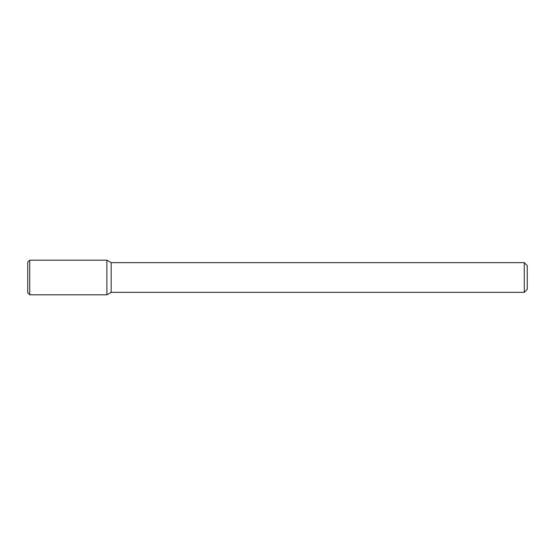 <?xml version="1.0" encoding="UTF-8"?>
<svg xmlns="http://www.w3.org/2000/svg" width="555" height="555" viewBox="0 0 555 555"><rect width="100%" height="100%" fill="white"/><g stroke="black" fill="none" stroke-linecap="round" stroke-linejoin="round"><path stroke-width="0.83" d="M106.879 294.809L106.879 260.191L29.727 260.191L29.727 294.809L106.879 294.809L106.879 260.191L111.16 262.661L111.16 292.339L106.879 294.809M524.281 292.339L524.281 262.661L527.25 265.63L527.25 289.37L524.281 292.339L111.16 292.339M29.727 294.809L27.75 292.832L27.75 262.168L29.727 260.191M524.281 262.661L111.16 262.661"/></g></svg>
